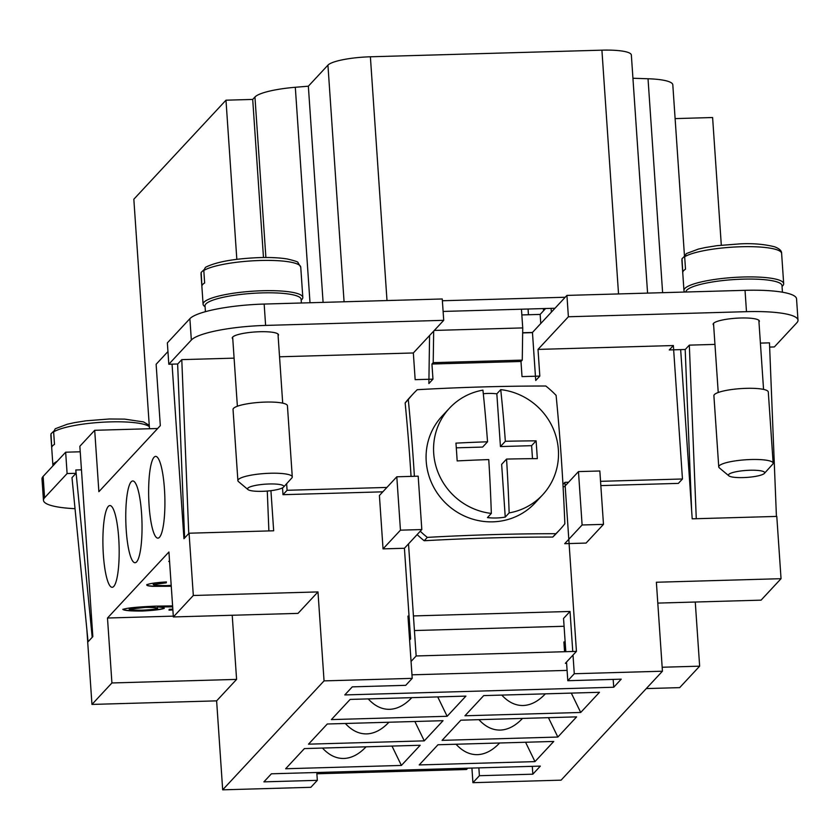 <?xml version="1.0" encoding="UTF-8"?>
<svg xmlns="http://www.w3.org/2000/svg" width="840" height="840" viewBox="0 0 840 840"><rect width="100%" height="100%" fill="white"/><g stroke="black" fill="none" stroke-linecap="round" stroke-linejoin="round"><path stroke-width="1.26" d="M118.713 538.167A40.898 8.064 88.4 0 1 112.203 587.297A40.898 8.064 88.4 0 1 103.352 554.673A40.898 8.064 88.4 0 1 109.872 505.544A40.898 8.064 88.4 0 1 118.713 538.167M141.582 513.587A40.898 8.064 88.4 0 1 135.072 562.716A40.898 8.064 88.4 0 1 126.221 530.093A40.898 8.064 88.4 0 1 132.731 480.963A40.898 8.064 88.4 0 1 141.582 513.587M164.451 489.017A40.898 8.064 88.4 0 1 157.941 538.146A40.898 8.064 88.4 0 1 149.09 505.523A40.898 8.064 88.4 0 1 155.6 456.393A40.898 8.064 88.4 0 1 164.451 489.017M456.046 744.24C462.546 751.327 469.675 754.793 477.425 754.656C485.184 754.351 492.587 750.466 499.643 742.99M322.476 748.052C328.976 755.139 336.105 758.615 343.854 758.468C351.603 758.174 359.016 754.288 366.072 746.812M478.916 719.659C485.415 726.747 492.544 730.223 500.294 730.075C508.043 729.782 515.456 725.886 522.512 718.421M501.784 695.09C508.284 702.177 515.413 705.642 523.163 705.505C530.912 705.201 538.314 701.316 545.37 693.84M345.345 723.481C351.844 730.569 358.974 734.034 366.723 733.898C374.472 733.593 381.875 729.708 388.931 722.232M368.204 698.901C374.714 705.989 381.832 709.464 389.582 709.317C397.341 709.023 404.744 705.127 411.8 697.662M149.247 425.334L143.566 421.932L124.719 419.118L109.326 418.992L86.005 420.808L74.392 422.656L67.305 424.231L55.251 428.747L53.634 431.897L54.485 444.35A49.98 9.618 176.1 0 0 52.595 445.841A49.98 9.618 176.1 0 0 51.755 447.29L50.977 433.85L53.655 431.245M52.952 465.854A49.98 9.618 -3.9 0 1 52.92 465.633A49.98 9.618 -3.9 0 1 53.812 463.628A49.98 9.618 -3.9 0 1 57.162 461.328M758.972 322.004A23.174 4.463 176.1 0 0 759.36 321.101A23.174 4.463 176.1 0 0 740.597 318.003A23.174 4.463 176.1 0 0 713.129 324.25A23.174 4.463 176.1 0 0 713.643 325.101M278.103 335.748A23.174 4.463 176.1 0 0 278.502 334.845A23.174 4.463 176.1 0 0 259.728 331.737A23.174 4.463 176.1 0 0 232.26 337.995A23.174 4.463 176.1 0 0 232.775 338.835M728.826 475.818A18.175 3.497 -3.9 0 1 728.742 474.421A18.175 3.497 -3.9 0 1 749.921 470.253A18.175 3.497 -3.9 0 1 764.379 473.393A18.175 3.497 -3.9 0 1 764.369 473.413A18.175 3.497 -3.9 0 1 746.75 477.414A18.175 3.497 -3.9 0 1 728.826 475.818L719.345 467.87A27.258 5.25 -3.9 0 1 718.746 466.872A27.258 5.25 -3.9 0 1 719.229 465.78A27.258 5.25 -3.9 0 1 748.346 459.627A27.258 5.25 -3.9 0 1 773.147 463.166A27.258 5.25 -3.9 0 1 772.685 464.226A27.258 5.25 -3.9 0 1 772.663 464.257M718.746 466.872L713.895 395.703A27.258 5.25 -3.9 0 1 714.378 394.611A27.258 5.25 -3.9 0 1 743.484 388.447A27.258 5.25 -3.9 0 1 768.296 391.997L773.147 463.166M684.663 256.757A49.98 9.618 -3.9 0 1 741.143 246.75A49.98 9.618 -3.9 0 1 781.62 253.439C781.82 250.887 779.478 248.672 774.596 246.792C764.379 244.22 752.966 243.243 740.355 243.852L717.045 245.669L705.422 247.517L698.334 249.102L686.28 253.607L684.663 256.757L685.514 269.209A49.98 9.618 176.1 0 0 683.624 270.701A49.98 9.618 176.1 0 0 682.784 272.149L682.006 258.709L684.684 256.106M684.758 292.047A49.98 9.618 -3.9 0 1 683.949 290.493A49.98 9.618 -3.9 0 1 684.841 288.488A49.98 9.618 -3.9 0 1 738.202 277.2A49.98 9.618 -3.9 0 1 783.678 283.689A49.98 9.618 -3.9 0 1 782.796 285.695A49.98 9.618 -3.9 0 1 782.04 286.377M685.881 292.005A48.163 9.271 -3.9 0 1 686.742 290.22A48.163 9.271 -3.9 0 1 738.171 279.332A48.163 9.271 -3.9 0 1 781.988 285.59L782.439 292.205M291.795 478.002A27.258 5.25 176.1 0 0 291.827 477.971A27.258 5.25 176.1 0 0 292.278 476.91A27.258 5.25 176.1 0 0 267.477 473.361A27.258 5.25 176.1 0 0 238.371 479.525A27.258 5.25 176.1 0 0 237.888 480.617A27.258 5.25 176.1 0 0 238.487 481.604L247.958 489.552A18.175 3.497 176.1 0 0 265.881 491.148A18.175 3.497 176.1 0 0 283.5 487.148A18.175 3.497 176.1 0 0 283.521 487.137A18.175 3.497 176.1 0 0 269.062 483.987A18.175 3.497 176.1 0 0 247.884 488.166A18.175 3.497 176.1 0 0 247.958 489.552M292.278 476.91L287.427 405.741A27.258 5.25 176.1 0 0 262.626 402.192A27.258 5.25 176.1 0 0 233.52 408.356A27.258 5.25 176.1 0 0 233.037 409.447L237.888 480.617M301.371 302.998L301.13 299.334A48.163 9.271 176.1 0 0 257.303 293.076A48.163 9.271 176.1 0 0 205.874 303.965A48.163 9.271 176.1 0 0 205.023 305.886L205.422 311.682M203.805 270.501A49.98 9.618 176.1 0 1 260.274 260.495A49.98 9.618 176.1 0 1 300.752 267.183L297.927 262.553C298.515 262.007 294.998 260.82 287.364 259.003C279.93 257.764 270.648 257.292 259.486 257.597C234.181 258.636 216.153 261.88 205.422 267.351L203.805 270.501L204.645 282.954A49.98 9.618 176.1 0 0 202.766 284.435A49.98 9.618 176.1 0 0 201.915 285.894L201.149 272.454L203.816 269.85M301.182 300.121A49.98 9.618 176.1 0 0 301.928 299.429A49.98 9.618 176.1 0 0 302.82 297.433A49.98 9.618 176.1 0 0 257.345 290.934A49.98 9.618 176.1 0 0 203.973 302.232A49.98 9.618 176.1 0 0 203.091 304.227A49.98 9.618 176.1 0 0 205.076 306.673M420.263 531.237A99.96 96.086 42.9 0 0 427.319 537.38A471.65 90.804 -3.9 0 1 492.471 534.618A471.65 90.804 -3.9 0 1 555.891 533.705A99.96 96.086 42.9 0 0 559.755 529.788A99.96 96.086 42.9 0 0 564.858 523.803A471.65 93.061 -91.6 0 0 556.101 395.367A99.96 96.086 42.9 0 0 545.822 386.022A471.65 90.804 176.1 0 0 482.402 386.935A471.65 90.804 176.1 0 0 417.26 389.697A99.96 96.086 42.9 0 0 413.385 393.603A99.96 96.086 42.9 0 0 408.282 399.588A471.65 93.061 88.4 0 1 414.393 476.291M505.344 441.284A363.374 69.962 -3.9 0 1 536.099 440.843A361.179 71.264 88.4 0 1 537.317 458.63A363.374 69.962 176.1 0 0 506.562 459.081A363.374 71.705 88.4 0 1 509.145 512.904L505.25 517.094A63.609 61.142 -137.1 0 1 496.388 517.986A63.609 61.142 -137.1 0 1 487.442 517.597L491.337 513.418A363.374 71.705 -91.6 0 0 488.754 459.585A363.374 69.962 176.1 0 0 457.17 460.919A361.179 71.264 -91.6 0 0 455.952 443.132A363.374 69.962 -3.9 0 1 487.536 441.798A363.374 71.705 -91.6 0 0 482.927 390.138A63.609 61.142 42.9 0 0 449.463 408.198L441.987 416.231A63.609 61.142 42.9 0 0 432.421 484.691A63.609 61.142 42.9 0 0 492.807 521.84A63.609 61.142 42.9 0 0 535.133 502.887L542.609 494.855A63.609 61.142 42.9 0 0 553.99 430.542A63.609 61.142 42.9 0 0 500.735 389.634A363.374 71.705 88.4 0 1 505.344 441.284L500.441 446.565L496.839 393.824L500.735 389.634M449.463 408.198A63.609 61.142 42.9 0 0 438.081 472.5A63.609 61.142 42.9 0 0 491.337 513.418M483.305 393.74A63.609 61.142 -137.1 0 1 487.893 393.435A63.609 61.142 -137.1 0 1 496.839 393.824M555.891 533.705L552.751 537.065A99.96 96.086 42.9 0 0 558.17 531.447M559.755 529.788L556.615 533.159A99.96 96.086 42.9 0 1 552.751 537.065A471.65 90.804 176.1 0 0 489.332 537.978A471.65 90.804 176.1 0 0 424.19 540.74L427.319 537.38M521.84 314.937L540.151 314.412L545.611 308.511M171.255 586.268L152.765 586.331C148.155 586.026 146.202 585.48 146.937 584.692C149.898 583.453 156.387 582.54 166.425 581.942L166.247 582.834L153.206 584.493M171.245 586.089L152.754 586.152C148.134 585.848 146.191 585.301 146.927 584.525M166.247 582.834L153.206 584.514C154.088 585.28 158.708 585.638 167.076 585.575L171.203 585.365M166.236 582.655L166.373 581.942M157.657 608.412C156.891 607.688 152.828 607.351 145.467 607.394L129.171 609.252C130.001 609.924 134.442 610.228 142.475 610.166C150.497 609.788 155.558 609.2 157.657 608.412L157.647 608.234C156.881 607.509 152.817 607.173 145.457 607.215L129.171 609.2M172.872 609.924L169.029 610.166L169.208 609.315L172.82 609.095M172.862 609.746L169.071 609.976M172.662 606.858L157.521 606.921C161.963 607.257 164.209 607.75 164.241 608.391C160.934 609.577 153.562 610.46 142.118 611.048C130.788 611.111 124.373 610.586 122.882 609.452C126.147 608.034 136.972 606.932 155.379 606.144L172.599 605.892M164.252 608.192L164.231 608.212C160.923 609.399 153.552 610.281 142.107 610.869C130.778 610.932 124.362 610.407 122.871 609.273M157.521 606.921L172.652 606.679M169.565 561.456L168.767 561.488L169.512 560.679M168.934 561.299L169.554 561.288M173.355 616.938L193.316 595.486L317.982 591.917L298.022 613.379L173.355 616.938L168.924 551.996L107.489 618.02L173.292 616.14M721.308 245.165L712.603 117.527L675.108 118.598M647.577 293.108L631.355 55.041A36.351 6.993 176.1 0 0 601.913 50.169L370.387 56.784A36.351 6.993 176.1 0 0 327.936 65.142L308.354 86.195L295.312 87.276A45.434 8.747 176.1 0 0 254.951 97.01L252.703 99.424L225.981 100.191L133.833 199.227L149.478 428.736M684.485 256.147L672.808 84.819A45.434 8.747 176.1 0 0 648.029 78.75L632.929 78.257M522.659 332.735L532.455 332.462L566.926 295.407L745.028 290.325A63.609 12.243 -3.9 0 1 796.541 298.83L798 320.187A63.609 12.243 176.1 0 0 746.487 311.671L568.386 316.764L538.01 349.409L673.365 345.544L669.27 349.944L685.283 349.482L689.325 345.135L714.956 344.4M540.151 314.412L540.771 323.526M263.477 257.512L252.703 99.424M532.466 332.64L522.659 332.913M442.386 300.752L565.226 297.244M443.111 311.441L554.988 308.248M551.355 312.155L551.093 308.364M323.096 302.379L308.354 86.195M236.828 259.319L225.981 100.191M75.023 508.683A63.609 12.243 -3.9 0 1 43.46 500.304L42 478.957A63.609 12.243 -3.9 0 1 43.123 476.406L65.657 452.204L80.22 451.784M157.668 428.505L94.7 430.3L79.853 446.261L92.831 636.647L87.707 642.149A27.258 5.25 -3.9 0 1 87.717 642.012A27.258 5.25 -3.9 0 1 88.001 641.162M167.947 351.572L156.125 364.276L160.314 425.659L98.879 491.694L94.7 430.3M434.301 330.435L522.732 327.915L522.26 360.119L433.209 362.659L431.939 364.024L432.968 379.155L415.159 379.659L413.343 352.968L443.719 320.324L442.26 298.977L264.159 304.059A63.609 12.243 176.1 0 0 189.882 318.685L167.359 342.888L168.809 364.245L177.734 363.993L181.786 359.635L234.087 358.144M536.099 440.843L531.605 445.673L500.441 446.565M532.497 458.661L531.605 445.673M506.562 459.081L501.648 464.352L505.25 517.094M487.536 441.798L482.632 447.069L456.298 447.825M509.145 512.904A63.609 61.142 42.9 0 0 542.609 494.855M431.939 364.024L520.989 361.483L522.018 376.604L539.826 376.1L538.01 349.409M522.26 360.119L520.989 361.483M411.054 476.385A471.65 93.061 -91.6 0 0 405.153 402.959L408.282 399.588M433.209 362.659L433.671 331.118M521.451 309.204L522.732 327.915M413.385 393.603L410.256 396.974A99.96 96.086 42.9 0 0 405.153 402.959A99.96 96.086 42.9 0 1 411.842 395.315M279.542 356.79L413.343 352.968M286.639 483.693L287.081 490.287L386.904 487.431M421.817 529.557L418.183 476.175L396.806 476.794L379.407 495.495L383.04 548.877L400.449 530.166L421.817 529.557L408.513 543.869L416.157 655.966L576.44 651.378L564.921 482.349L568.565 482.244M600.548 481.331L682.458 478.989L673.365 345.544M417.134 534.607A99.96 96.086 42.9 0 0 424.19 540.74M383.04 548.877L404.418 548.268L408.513 543.869M565.163 485.909L578.466 471.597L582.11 524.979L603.477 524.37L599.844 470.988L578.466 471.597M603.477 524.37L586.078 543.071L564.7 543.69L582.11 524.979M396.806 476.794L400.449 530.166M566.601 663.264L565.351 663.306L576.44 651.378M564.564 651.725L563.892 641.949L565.152 641.918M562.957 484.459L564.921 482.349M409.594 640.091L410.603 639.009L404.418 548.268M416.157 655.966L411.054 661.437M268.884 530.922L267.278 491.043M181.786 359.635L188.748 533.558M184.611 537.999L177.639 363.993M443.719 320.324L265.618 325.416A63.609 12.243 176.1 0 0 191.341 340.032L168.809 364.245M760.41 343.108L769.472 342.846L776.423 516.422M696.276 518.711L689.325 345.135M685.188 349.482L691.646 510.699M769.639 347.078L774.344 346.941L796.876 322.728A63.609 12.243 176.1 0 0 798 320.187M411.968 674.825L567.095 670.394M429.576 335.528L428.873 383.555L432.968 379.155M532.455 332.462L535.731 380.499L539.826 376.1M682.458 478.989L678.363 483.389L600.841 485.604M565.204 486.623L563.083 486.685M382.809 491.831L282.986 494.687L282.524 487.862M282.986 494.687L287.081 490.287M566.926 295.407L568.386 316.764M467.765 768.18L466.546 769.493L316.88 773.776M43.46 500.304A63.609 12.243 -3.9 0 1 44.583 497.763L67.105 473.55L76.031 473.298L71.988 477.645L88.064 641.771M92.201 637.319L75.81 469.98L81.459 469.822M76.031 473.298L75.81 469.98M65.657 452.204L67.105 473.55M317.982 591.917L324.051 680.883L222.684 789.831L310.842 787.311L317.331 780.339L263.897 781.861L271.415 773.798L540.341 766.111L532.833 774.186L479.399 775.708L472.92 782.681L561.078 780.161L662.434 671.212L656.376 582.246L781.043 578.687L776.79 516.411L692.202 518.826L680.663 349.619M270.931 490.675L273.672 530.785L189.073 533.211L183.95 538.713L172.053 364.151M222.684 789.831L216.626 700.865L91.959 704.424L87.707 642.149M91.959 704.424L111.92 682.962L107.489 618.02M193.316 595.486L189.073 533.211M781.043 578.687L761.072 600.149L657.794 603.099M662.162 667.244L699.647 666.173L695.268 602.028M699.647 666.173L679.675 687.635L646.275 688.579M472.92 782.681L471.923 768.065M447.143 716.289L331.369 719.597L350.144 699.416L465.906 696.108L447.143 716.289L437.735 696.917M424.274 740.859L308.511 744.167L327.274 723.996L443.048 720.689L424.274 740.859L414.866 721.497M580.713 712.467L464.951 715.775L483.714 695.604L599.487 692.297L580.713 712.467L571.305 693.105M557.844 737.048L442.082 740.355L460.856 720.185L576.618 716.867L557.844 737.048L548.436 717.675M401.405 765.44L285.642 768.747L304.416 748.577L420.179 745.269L401.405 765.44L391.997 746.067M534.975 761.618L419.213 764.936L437.987 744.755L553.749 741.447L534.975 761.618L525.577 742.255M216.626 700.865L236.586 679.403L232.218 615.258M111.92 682.962L236.586 679.403M324.051 680.883L412.209 678.363L407.967 616.087L409.038 616.056M413.427 615.93L570.034 611.457L572.764 651.483M573.006 655.074L574.276 673.732L662.434 671.212M574.276 673.732L567.798 680.704L621.222 679.172L613.715 687.246L344.788 694.932L352.296 686.857L405.72 685.335L412.209 678.363M567.798 680.704L566.517 662.046M565.813 651.683L563.546 618.429L570.034 611.457M613.715 687.246L613.179 679.403M564.081 626.273L414.425 630.546M410.036 630.672L408.954 630.703M479.399 775.708L478.863 767.865M532.833 774.186L532.298 766.343M317.331 780.339L316.796 772.496M53.634 431.897A49.98 9.618 -3.9 0 1 110.114 421.89A49.98 9.618 -3.9 0 1 149.341 426.647M52.92 465.633L50.862 435.382A49.98 9.618 -3.9 0 1 50.904 434.837M683.949 290.493L681.891 260.243A49.98 9.618 -3.9 0 1 681.933 259.697M265.892 257.502L254.951 97.01M310.002 302.746L295.312 87.276M543.543 310.758L543.396 308.574M662.613 292.677L648.029 78.75M618.534 293.937L601.913 50.169M386.999 300.552L370.387 56.784M344.075 301.781L327.936 65.142M201.065 273.431A49.98 9.618 176.1 0 0 201.023 273.987L203.091 304.227M264.159 304.059L265.618 325.416M189.882 318.685L191.341 340.032M745.028 290.325L746.487 311.671M43.123 476.406L44.583 497.763M50.862 435.382L50.977 433.85M713.517 323.348L718.231 392.501M283.521 487.137L291.827 477.971M277.988 333.994L282.702 403.147M300.752 267.183L302.82 297.433M528.056 309.015L528.444 314.748M201.023 273.987L201.138 272.454M232.659 337.082L237.374 406.245M681.891 260.243L682.006 258.709M783.678 283.689L781.62 253.439M763.56 389.413L758.846 320.25M764.379 473.393L772.685 464.226M87.717 642.012L86.867 629.57"/></g></svg>
